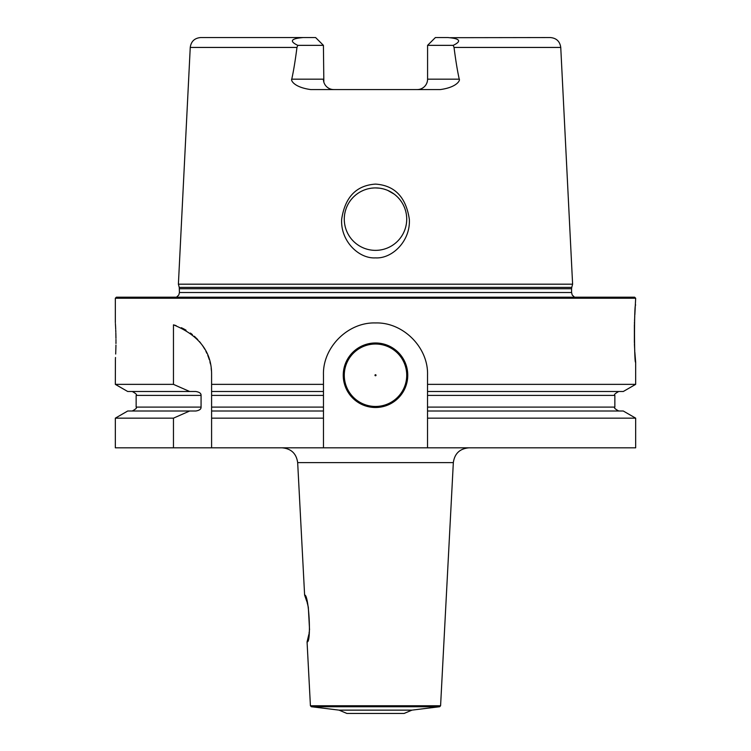 <?xml version="1.0" encoding="UTF-8"?>
<svg xmlns="http://www.w3.org/2000/svg" width="751" height="751" viewBox="0 0 751 751"><rect width="100%" height="100%" fill="white"/><g stroke="black" fill="none" stroke-linecap="round" stroke-linejoin="round"><path stroke-width="1.13" d="M343.245 375.237A32.255 32.255 0 0 1 375.5 342.982A32.255 32.255 0 0 1 407.755 375.237A32.255 32.255 0 0 1 375.5 407.502A32.255 32.255 0 0 1 343.245 375.237M344.277 375.237A31.223 31.223 0 0 1 375.5 344.024A31.223 31.223 0 0 1 406.723 375.237A31.223 31.223 0 0 1 375.5 406.46A31.223 31.223 0 0 1 344.277 375.237M374.984 375.237A0.516 0.516 0 0 1 375.5 374.721A0.516 0.516 0 0 1 376.016 375.237A0.516 0.516 0 0 1 375.5 375.763A0.516 0.516 0 0 1 374.984 375.237M323.465 418.157L211.594 418.157L211.594 407.108L211.594 411.013L323.465 411.013L323.465 447.821L427.535 447.821L427.535 411.013L623.292 411.013L635.665 418.157L427.535 418.157M323.465 411.013L323.465 374.984C322.536 347.45 347.957 322.019 375.5 322.949C403.043 322.019 428.464 347.45 427.535 374.984L427.535 395.401L614.853 395.401C613.717 394.838 615.022 393.533 618.749 391.496M427.535 411.013L427.535 395.401M635.665 418.157L635.665 447.821L427.535 447.821M173.462 447.821L115.335 447.821L115.335 418.157L173.462 418.157L173.462 447.821L323.465 447.821M211.594 411.013L211.594 447.821M635.665 298.231L634.623 297.189L116.377 297.189L115.335 298.231L635.665 298.231L634.858 314.782M176.166 325.671A52.035 52.035 0 0 0 173.462 324.836L173.462 384.362L115.335 384.362L115.41 359.147M173.462 324.836C199.175 335.303 211.885 352.012 211.594 374.984L211.594 384.362L323.465 384.362M115.973 341.423C115.278 365.784 115.278 365.784 115.973 341.423C115.278 317.053 115.278 317.053 115.973 341.423L115.964 343.545M115.447 358.565L115.504 357.495M115.682 354.031L115.729 352.998M115.729 352.932L115.936 346.023M115.936 345.648L115.945 345.066M115.973 340.663L115.964 339.48M115.954 338.372L115.842 333.04M115.823 332.233L115.729 329.905M115.701 329.041L115.654 328.074M115.626 327.52L115.579 326.629M115.56 326.291L115.466 324.573M115.438 324.103L115.401 323.531M173.462 418.157L189.656 411.013L195.758 411.013C199.4 410.45 201.174 409.154 201.071 407.108L201.071 395.401C201.174 393.355 199.4 392.06 195.758 391.496L127.708 391.496L115.335 384.362M115.335 418.157L127.708 411.013L189.656 411.013M323.465 407.108L211.594 407.108L211.594 384.362L211.594 395.401L323.465 395.401M634.82 351.947L635.665 362.235L635.665 384.362L623.292 391.496L427.535 391.496M323.465 391.496L211.594 391.496M173.462 384.362L189.656 391.496M635.665 384.362L427.535 384.362M211.406 370.562A52.035 52.035 0 0 0 211.172 368.356M210.421 363.982A52.035 52.035 0 0 0 209.904 361.813M209.294 359.654A52.035 52.035 0 0 0 208.581 357.523M208.412 357.063A52.035 52.035 0 0 0 207.774 355.411M206.872 353.317A52.035 52.035 0 0 0 205.877 351.261M204.779 349.224A52.035 52.035 0 0 0 203.803 347.582M203.587 347.234A52.035 52.035 0 0 0 202.291 345.282M200.892 343.367A52.035 52.035 0 0 0 199.4 341.508M197.804 339.687A52.035 52.035 0 0 0 196.105 337.931M195.382 337.237A52.035 52.035 0 0 0 194.302 336.241M192.397 334.608A52.035 52.035 0 0 0 190.388 333.059M186.06 330.196A52.035 52.035 0 0 0 183.742 328.9M183.526 328.788A52.035 52.035 0 0 0 181.31 327.708M635.665 362.235C634.135 364.986 634.135 302.249 635.665 305M634.745 316.49L634.689 317.523M634.689 317.579L634.511 320.987M634.473 322.001L634.417 323.493M634.379 324.573L634.379 342.681M634.417 343.733L634.482 345.573M634.492 345.62L634.511 346.202M634.52 346.239L634.651 349.008M634.67 349.384L634.745 350.623M572.609 284.188L178.391 284.188L179.254 287.408L571.746 287.408L572.609 284.188L560.753 47.435L454.026 47.435C455.763 60.869 457.509 71.448 459.255 79.174C460.325 80.057 457.275 87.304 440.18 89.585L310.82 89.585C293.547 87.21 290.778 80.122 291.745 79.174C293.491 71.448 295.237 60.869 296.974 47.435L297.772 45.351C289.088 41.164 290.909 38.564 303.216 37.55L200.648 37.55C194.565 38.094 191.101 41.389 190.247 47.435L296.974 47.435M375.5 257.875C358.696 258.926 340.278 240.808 341.677 219.142C345.075 197.053 356.35 185.375 375.5 184.108C394.65 185.375 405.925 197.053 409.323 219.142C410.731 240.789 392.304 258.926 375.5 257.875M344.277 219.142A31.223 31.223 0 0 0 375.5 250.365A31.223 31.223 0 0 0 406.723 219.142A31.223 31.223 0 0 0 375.5 187.919A31.223 31.223 0 0 0 344.277 219.142M344.334 220.972L344.493 222.803M344.765 224.615L345.141 226.417M345.62 228.191L346.202 229.937M346.896 231.646L347.685 233.317M348.577 234.941L349.562 236.518M350.05 237.222L350.642 238.029M351.806 239.475L353.064 240.855M354.397 242.151L355.805 243.362M357.279 244.497L358.818 245.53M361.963 247.276L363.55 247.99M365.183 248.609L366.845 249.144M368.544 249.576L370.262 249.923M371.998 250.167L373.745 250.308M377.255 250.308L379.002 250.167M380.738 249.923L382.456 249.576M384.155 249.144L385.817 248.609M387.45 247.99L389.037 247.276M392.182 245.53L393.721 244.497M395.195 243.362L396.603 242.151M397.936 240.855L399.194 239.475M400.321 238.076L400.705 237.56M401.438 236.518L402.423 234.941M403.315 233.317L404.104 231.646M404.798 229.937L405.38 228.191M405.859 226.417L406.235 224.615M406.507 222.803L406.666 220.972M406.666 217.339L406.507 215.546M406.253 213.763L405.887 211.989M405.427 210.242L404.855 208.525M404.188 206.835L403.428 205.183M403.099 204.554L402.639 203.709M401.607 202.028L400.565 200.526M399.429 199.09L398.218 197.729M396.922 196.433L395.552 195.213M394.115 194.087L387.816 190.454M386.127 189.787L384.399 189.224M382.653 188.754L380.888 188.388M379.095 188.135L375.5 187.919M373.698 187.975L371.905 188.135M370.112 188.388L368.347 188.754M366.601 189.224L364.873 189.787M363.184 190.454L361.541 191.223M361.034 191.477L359.936 192.078M358.377 193.035L356.885 194.087M355.448 195.213L354.078 196.433M352.782 197.729L351.571 199.09M350.435 200.526L349.393 202.028M348.361 203.709L347.901 204.554M347.572 205.183L346.812 206.835M346.145 208.525L345.573 210.242M345.113 211.989L344.747 213.763M344.493 215.546L344.334 217.339M303.216 37.55L315.608 37.55L323.418 45.351L323.841 82.112M324.075 82.826L324.366 83.521M324.704 84.196L325.099 84.854M325.549 85.483L326.037 86.083M326.582 86.656L327.173 87.182M327.802 87.66L328.994 88.393M329.173 88.487L329.905 88.815M330.656 89.087L331.144 89.228M331.435 89.303L331.914 89.407M332.224 89.463L333.82 89.585A10.411 10.411 0 0 1 323.418 79.174L291.745 79.174M427.479 80.657L427.582 79.174A10.411 10.411 0 0 1 417.18 89.585L418.776 89.463M419.049 89.416L419.556 89.303M419.856 89.228L420.344 89.087M421.095 88.815L421.827 88.487M421.996 88.402L423.198 87.66M423.827 87.182L424.418 86.656M424.963 86.083L425.451 85.483M425.901 84.854L426.296 84.196M426.634 83.521L426.925 82.826M427.159 82.112L427.347 81.39M450.309 37.691L550.352 37.55C556.435 38.094 559.899 41.389 560.753 47.435M417.18 89.585A10.411 10.411 0 0 0 427.582 79.174L427.582 45.351L435.392 37.55L447.784 37.55C460.081 38.536 461.903 41.136 453.228 45.351L454.026 47.435M323.418 45.351L297.772 45.351M427.582 45.351L453.228 45.351M339.076 710.136L411.923 710.136L404.113 713.45L346.887 713.45L339.076 710.136L311.327 706.729L439.673 706.729L440.584 705.752L453.332 462.616C454.618 453.566 459.809 448.638 468.915 447.821M306.812 601.495L304.615 595.074C308.811 593.741 311.646 643.203 307.065 641.908L308.858 634.398M309.036 633.356L309.393 630.99M309.543 629.789L308.323 607.259M308.314 607.23L307.703 604.677M307.666 604.527L307.103 602.48M132.251 411.013C135.978 408.976 137.283 407.671 136.147 407.108L201.071 407.108M427.535 407.108L614.853 407.108C613.717 407.671 615.022 408.976 618.749 411.013M136.147 407.108L136.147 395.401L201.071 395.401M179.254 287.408L179.433 292.505L571.567 292.505L572.196 294.983L574.506 297.189M571.567 292.505L571.567 288.75L179.433 288.75M323.418 79.174A10.411 10.411 0 0 0 333.82 89.585M427.582 79.174L459.255 79.174M440.584 705.752L310.416 705.752L311.327 706.729M304.615 595.074L297.668 462.616L453.332 462.616M115.335 298.231L115.335 322.639M614.853 407.108L614.853 395.401M136.147 395.401C137.283 394.838 135.978 393.533 132.251 391.496M179.433 292.505L178.804 294.983L176.494 297.189M571.567 288.75L571.746 287.408M190.247 47.435L178.391 284.188M411.923 710.136L439.673 706.729M310.416 705.752L307.065 641.908M297.668 462.616C296.382 453.566 291.191 448.638 282.085 447.821"/></g></svg>
